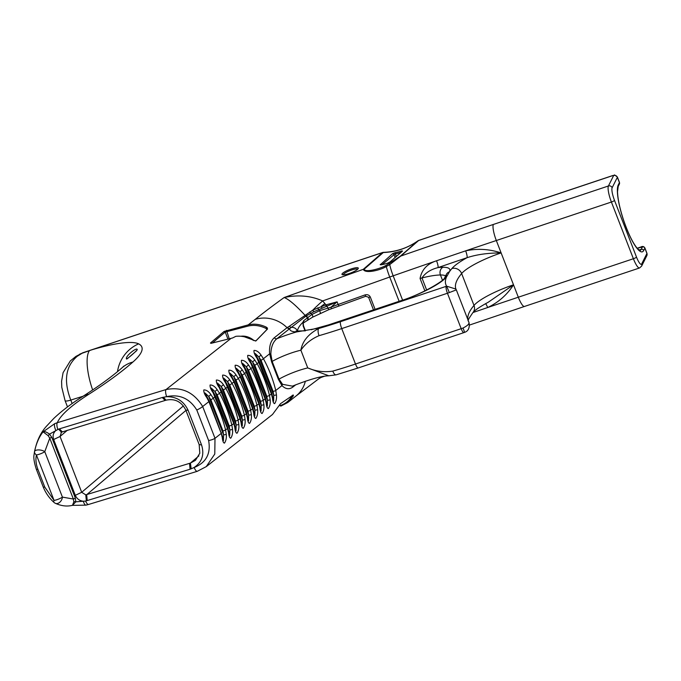<?xml version="1.0" encoding="UTF-8"?>
<svg xmlns="http://www.w3.org/2000/svg" width="681" height="681" viewBox="0 0 681 681"><rect width="100%" height="100%" fill="white"/><g stroke="black" fill="none" stroke-linecap="round" stroke-linejoin="round"><path stroke-width="1.02" d="M455.921 289.067L455.921 289.076A169.526 35.157 158.8 0 1 461.633 273.532A7.772 7.108 -140 0 0 451.903 268.544A177.298 36.765 -21.2 0 0 449.622 271.464L446.404 277.133A177.298 36.765 -21.2 0 0 446.642 286.19L449.341 292.558L456.33 289.885L455.921 289.067L446.642 286.19L340.466 321.704A130.156 26.993 158.8 0 1 318.725 328.489C308.374 333.971 302.424 341.207 300.883 350.196L307.752 367.919L328.838 375.801L336.159 374.831A5.831 2.264 -106.1 0 1 336.142 374.839A5.831 2.264 -106.1 0 1 332.771 371.111C324.224 372.439 315.882 371.375 307.752 367.919A27.104 5.618 -21.2 0 0 279.023 379.13L272.153 361.415L270.851 354.129C271.047 346.952 273.047 341.828 276.852 338.746A2.715 2.205 51.8 0 1 274.273 337.759C270.629 341.036 269.08 346.382 269.633 353.822L271.634 361.951L278.384 379.351L281.96 385.599C285.739 389.336 289.51 389.719 293.264 386.74L295.818 384.739M463.089 327.987C467.787 325.62 469.686 323.611 468.775 321.968L468.954 322.479C469.354 324.02 470.282 330.532 464.595 332.354L463.089 327.987A7.772 1.609 158.8 0 1 461.19 328.685L355.491 364.029A135.987 28.202 158.8 0 1 332.771 371.111M328.838 375.801C321.517 375.972 309.37 379.419 292.396 386.144L282.555 384.314L279.023 379.13L278.384 379.351M468.817 322.062L456.398 290.063L468.775 321.968M297.35 331.306A42.58 8.827 158.8 0 1 297.427 331.077A5.831 5.61 -160.7 0 0 291.34 327.34L289.731 328.608A2.715 2.205 51.8 0 1 287.152 327.621L289.731 328.608A48.402 10.036 -21.2 0 0 296.746 331.885L317.491 328.395A42.639 8.844 -21.2 0 1 318.725 328.489A5.831 2.264 73.9 0 0 319.031 335.673A135.987 28.202 -21.2 0 0 341.743 328.591L447.443 293.247A7.772 1.609 -21.2 0 0 449.341 292.558M271.634 361.951A2.715 0.834 -30.2 0 1 272.153 361.415A27.104 5.618 158.8 0 1 300.883 350.196C305.207 343.854 311.251 339.01 319.031 335.673M338.917 305.803L338.134 304.492A42.58 8.827 -21.2 0 0 330.983 307.199L331.443 308.629M365.774 296.226L364.99 294.924L338.134 304.492L337.095 301.836L326.505 304.713L326.889 306.195L337.095 301.836L330.983 307.199L319.542 310.715L311.932 314.469L303.573 320.794L302.917 322.292L303.19 326.029L305.062 330.864M305.428 330.813L303.437 325.688L303.241 323.237A1.941 1.09 -161.4 0 0 302.917 322.292C299.572 325.561 297.742 328.489 297.427 331.077M303.241 323.237L303.343 322.973A1.941 1.464 -125.3 0 0 303.573 320.794M326.225 306.476L325.876 304.867L312.826 310.11L289.408 326.199A2.715 2.162 -115.8 0 0 291.34 327.34L306.297 315.89L313.907 311.711L326.889 306.195L328.838 309.702L365.74 296.286L368.6 297.274M212.336 343.02L225.224 332.073L248.156 326.063C253.885 324.709 259.767 325.467 265.794 328.327L267.122 329.34L255.656 341.096M256.09 340.747L267.582 328.94L266.433 327.195C260.21 324.25 254.132 323.475 248.216 324.88L224.117 331.417L210.446 343.028L211.255 343.292L232.536 337.98L235.83 336.337C241.721 335.699 247.561 337.027 253.349 340.313L255.971 340.84M267.318 327.808L266.467 328.659L267.105 329.366L267.582 328.94M274.273 337.759L287.059 327.697A31.079 28.857 -143.2 0 0 255.213 319.372A609.095 126.308 158.8 0 1 284.181 297.512C288.863 299.342 295.843 305.301 305.122 315.388A2.715 2.111 -132.2 0 0 305.982 316.095M342.049 273.958A8.742 1.813 -21.2 0 0 342.313 274.707A8.742 1.813 -21.2 0 0 350.8 272.945A8.742 1.813 -21.2 0 0 358.249 268.527A8.742 1.813 -21.2 0 0 351.277 268.918A8.742 1.813 -21.2 0 0 342.049 273.958M279.738 405.621L280.912 406.08L279.797 405.442L280.955 406.063L287.74 402.505L293.17 396.121L293.205 394.997L280.495 403.688L272.511 414.474L206.266 466.638M280.163 405.561L280.955 406.063M279.184 405.587L279.653 405.467M292.328 395.32L291.996 395.899C289.289 400.666 285.356 403.884 280.197 405.553L279.789 404.505M292.736 395.32L293.511 395.329L293.205 394.997M206.258 466.621L214.779 454.023L215 438.3L221.214 433.405L222.261 437.44C222.627 441.041 223.351 442.939 224.458 443.135C226.015 440.845 226.62 437.892 226.271 434.291L225.573 429.975L227.48 428.468L228.535 432.503C228.901 436.095 229.633 437.994 230.731 438.198C232.289 435.9 232.893 432.954 232.536 429.353L231.838 425.038L233.753 423.539L234.809 427.566C235.166 431.158 235.898 433.056 236.997 433.261C238.563 430.962 239.167 428.017 238.81 424.416L238.112 420.109L240.027 418.602L241.074 422.637C241.44 426.229 242.172 428.119 243.27 428.323C244.837 426.025 245.441 423.08 245.083 419.479L244.385 415.172L246.301 413.665L247.348 417.7C247.714 421.292 248.446 423.19 249.544 423.395C251.102 421.096 251.706 418.143 251.357 414.542L250.659 410.234L252.574 408.728L253.621 412.763C253.979 416.355 254.711 418.253 255.818 418.457C257.375 416.159 257.98 413.214 257.631 409.604L256.933 405.297L258.84 403.79L259.895 407.825C260.261 411.418 260.993 413.307 262.091 413.512C263.649 411.222 264.254 408.268 263.896 404.676L263.198 400.36L265.113 398.853L266.16 402.888C266.526 406.48 267.258 408.379 268.357 408.583C269.923 406.276 270.527 403.331 270.17 399.738L269.472 395.423L271.387 393.916L272.434 397.951C272.8 401.543 273.532 403.441 274.63 403.637C276.197 401.347 276.792 398.402 276.443 394.801L275.745 390.485L281.96 385.599A2.715 2 -46.7 0 1 282.555 384.314M287.748 402.514L295.809 396.172A31.079 28.857 -143.2 0 0 295.92 396.087A31.079 28.857 -143.2 0 0 305.36 381.215M259.47 361.781L255.145 353.473L258.831 356.912L261.044 360.275A2.911 0.553 -28.9 0 0 263.419 358.708L261.002 354.997C258.746 351.847 256.405 350.332 253.996 350.434C253.741 352.426 254.745 354.997 257.001 358.146L271.387 393.916A2.911 0.928 162.7 0 0 271.693 393.295A2.911 0.928 162.7 0 1 271.693 393.295L259.47 361.781L257.146 363.645L254.728 359.934C252.464 356.776 250.131 355.261 247.722 355.371C247.467 357.355 248.471 359.926 250.727 363.084L265.113 398.853A2.911 0.928 162.7 0 0 265.42 398.232A2.911 0.928 162.7 0 1 265.42 398.223A2.911 0.928 162.7 0 1 265.42 398.232L253.196 366.719L250.872 368.583L248.463 364.871C246.199 361.722 243.866 360.206 241.449 360.309C241.202 362.292 242.198 364.863 244.453 368.021L258.84 403.79A2.911 0.928 162.7 0 0 259.146 403.169A2.911 0.928 162.7 0 1 259.146 403.161A2.911 0.928 162.7 0 1 259.146 403.169L246.922 371.647L244.964 367.817L244.453 368.021M240.657 376.584L236.324 368.285L240.018 371.715L242.232 375.078A2.911 0.553 -28.9 0 0 244.607 373.52L242.189 369.8C239.925 366.65 237.584 365.135 235.175 365.237C234.928 367.229 235.932 369.8 238.18 372.958L240.248 376.951L252.574 408.728A2.911 0.928 162.7 0 0 252.881 408.098A2.911 0.928 162.7 0 1 252.881 408.098L240.657 376.584L238.333 378.457L235.915 374.737C233.651 371.588 231.31 370.064 228.901 370.175C228.654 372.166 229.659 374.737 231.906 377.895L233.975 381.888L246.301 413.665A2.911 0.928 162.7 0 0 246.607 413.035A2.911 0.928 162.7 0 1 246.607 413.035L234.383 381.522L232.059 383.386L229.642 379.675C227.377 376.525 225.045 375.001 222.636 375.112C222.381 377.095 223.385 379.675 225.641 382.833L240.027 418.602A2.911 0.928 162.7 0 0 240.333 417.972L228.109 386.459L225.786 388.323L223.377 384.612C221.112 381.462 218.771 379.947 216.362 380.049C216.115 382.041 217.111 384.612 219.367 387.761L233.753 423.539A2.911 0.928 162.7 0 0 234.06 422.91A2.911 0.928 162.7 0 1 234.06 422.91L221.836 391.396L219.512 393.26L217.103 389.549C214.838 386.399 212.506 384.884 210.089 384.986C209.842 386.97 210.838 389.541 213.093 392.699L227.48 428.468A2.911 0.928 -17.3 0 0 227.786 427.847L227.786 427.847A2.911 0.928 -17.3 0 0 227.786 427.821L215.571 396.333L213.613 392.494L213.093 392.699M215.571 396.333L213.247 398.198A2.911 0.553 151.1 0 1 210.872 399.764L222.951 430.911A2.911 0.647 166.5 0 0 225.573 429.975C222.891 418.875 218.788 408.285 213.247 398.198L210.829 394.486C208.565 391.337 206.224 389.813 203.815 389.924C203.568 391.907 204.572 394.478 206.82 397.636L208.888 401.628L209.297 401.262L207.339 397.432L206.82 397.636M48.189 435.687L49.764 438.198L51.747 437.287L49.543 434.129C46.453 431.916 44.291 431.158 43.073 431.839L48.189 435.687L49.543 434.129L58.532 429.132L162.257 397.508L166.675 396.64C179.512 393.933 189.548 398.394 196.792 410.022L208.624 440.539A5.831 1.43 -14.4 0 0 215 438.3L202.674 406.514C193.932 392.205 181.725 386.553 166.036 389.558L57.323 422.705L54.812 423.599L43.073 431.839C39.089 436.93 36.238 443.493 34.518 451.529L34.05 454.763C33.437 457.785 34.186 462.569 36.28 469.107A5.831 1.209 158.8 0 1 36.272 469.09M226.271 434.291A2.911 0.69 175.6 0 1 223.572 434.844L223.453 440.624L222.551 436.674A2.911 1.285 167.7 0 1 222.261 437.44M210.829 394.486A2.911 0.477 142.3 0 1 208.658 396.393L210.872 399.764M207.339 397.432L204.964 392.963L208.658 396.393L223.572 434.844L222.951 430.911M232.536 429.353A2.911 0.69 175.6 0 1 229.846 429.907L229.727 435.678L228.825 431.745A2.911 1.285 167.7 0 1 228.535 432.503M217.103 389.549A2.911 0.477 142.3 0 1 214.932 391.464L217.145 394.827L229.225 425.974L229.846 429.907L214.932 391.464L211.238 388.025L213.613 392.494M221.836 391.396L217.511 383.088L221.206 386.527L223.411 389.89A2.911 0.553 -28.9 0 0 225.786 388.323C231.327 398.411 235.439 409 238.112 420.109A2.911 0.647 166.5 0 1 235.498 421.037L236.111 424.97A2.911 0.69 -4.4 0 0 238.81 424.416M223.377 384.612A2.911 0.477 -37.7 0 1 221.206 386.527L236.111 424.97L235.992 430.75L235.098 426.808A2.911 1.285 167.7 0 1 234.809 427.566M219.878 387.557L219.367 387.761M228.109 386.459L223.785 378.159L227.471 381.59L229.684 384.952A2.911 0.553 -28.9 0 0 232.059 383.386C237.601 393.473 241.712 404.071 244.385 415.172A2.911 0.647 166.5 0 1 241.764 416.1L242.385 420.032A2.911 0.69 -4.4 0 0 245.083 419.479M229.642 379.675A2.911 0.477 -37.7 0 1 227.471 381.59L242.385 420.032L242.266 425.812L241.372 421.871A2.911 1.285 167.7 0 1 241.074 422.637M226.152 382.628L225.641 382.833M234.383 381.522L230.059 373.222L233.745 376.653L235.958 380.015A2.911 0.553 -28.9 0 0 238.333 378.457C243.875 388.536 247.978 399.134 250.659 410.234A2.911 0.647 166.5 0 1 248.037 411.171L248.659 415.104A2.911 0.69 -4.4 0 0 251.357 414.542M235.915 374.737A2.911 0.477 -37.7 0 1 233.745 376.653L248.659 415.104L248.539 420.875L247.637 416.934A2.911 1.285 167.7 0 1 247.348 417.7M232.425 377.691L231.906 377.895M246.931 371.647L244.607 373.52C250.14 383.599 254.251 394.197 256.933 405.297A2.911 0.647 166.5 0 1 254.311 406.234L254.932 410.166A2.911 0.69 -4.4 0 0 257.631 409.604M242.189 369.8A2.911 0.477 -37.7 0 1 240.018 371.715L254.932 410.166L254.813 415.938L253.911 411.996A2.911 1.285 167.7 0 1 253.621 412.763M238.699 372.754L238.18 372.958M244.973 367.817L242.598 363.348L246.292 366.778L248.497 370.149A2.911 0.553 -28.9 0 0 250.872 368.583C256.414 378.67 260.525 389.26 263.198 400.36A2.911 0.647 166.5 0 1 260.585 401.296L261.206 405.229A2.911 0.69 -4.4 0 0 263.896 404.676M248.463 364.871A2.911 0.477 -37.7 0 1 246.292 366.778L261.206 405.229L261.078 411.001L260.185 407.059A2.911 1.285 167.7 0 1 259.895 407.825M253.196 366.719L248.871 358.402L252.557 361.841L254.771 365.212A2.911 0.553 -28.9 0 0 257.146 363.645C262.687 373.733 266.799 384.322 269.472 395.423A2.911 0.647 166.5 0 1 266.858 396.359L267.471 400.292A2.911 0.69 -4.4 0 0 270.17 399.738M254.728 359.934A2.911 0.477 -37.7 0 1 252.557 361.841L267.471 400.292L267.352 406.072L266.458 402.13A2.911 1.285 167.7 0 1 266.16 402.888M251.238 362.879L250.727 363.084M270.851 354.129A2.715 1.149 -2.4 0 1 269.633 353.822L263.419 358.708C268.961 368.796 273.064 379.385 275.745 390.485A2.911 0.647 166.5 0 1 273.124 391.422L273.745 395.355A2.911 0.69 -4.4 0 0 276.443 394.801M261.002 354.997A2.911 0.477 -37.7 0 1 258.831 356.912L273.745 395.355L273.626 401.126L272.723 397.193A2.911 1.285 167.7 0 1 272.434 397.951M257.512 357.942L257.001 358.146M126.453 358.904L126.606 359.049C130.028 356.682 133.561 353.618 137.213 349.847C137.809 346.271 125.091 356.112 126.453 358.904L126.913 358.972M343.215 274.843A7.772 1.609 158.8 0 1 343.292 274.545A7.772 1.609 158.8 0 1 350.468 270.425A7.772 1.609 158.8 0 1 357.67 269.233M382.075 264.628L395.065 253.868L395.167 252.634L392.69 253.579L380.236 264.79M165.142 400.454L166.011 400.19C174.804 398.3 181.393 401.586 185.777 410.03L199.175 444.582L199.805 453.265L195.438 460.339L190.408 463.089L85.78 494.866L81.694 492.286L60.047 436.478L61.46 432.18L165.142 400.454L162.257 397.508M380.977 264.824L380.287 264.39L381.266 264.781A58.277 49.441 -131.1 0 0 387.727 263.121L390.136 261.853L402.548 251.051L401.739 250.94L401.747 251.749M402.548 251.051L401.688 250.957A58.277 49.441 48.9 0 1 395.218 252.617L395.167 252.634M395.065 253.868L395.125 253.86A59.247 50.266 -131.1 0 0 400.998 252.396M364.105 269.25L383.284 252.54C396.121 252.004 407.664 248.105 417.896 240.853L400.079 256.379L385.914 265.513C379.411 269.038 365.442 272.698 364.105 269.25A2.911 2.469 -131.1 0 0 363.305 269.318C364.922 273.881 379.657 270.493 386.306 266.552L389.728 264.611L400.777 256.056L418.602 240.529A2.911 2.469 -131.1 0 0 417.896 240.853A2.911 0.783 -125.8 0 1 417.93 240.827A2.911 0.783 -125.8 0 1 417.981 240.793M324.565 376.201L321.236 377.393L324.088 376.278M400.079 256.379A2.911 2.469 48.9 0 1 400.777 256.056A1726.199 357.968 -21.2 0 1 493.342 224.458L608.422 185.981A2.911 2.775 26.6 0 1 612.151 187.735L617.369 177.281A3.882 0.809 -21.2 0 0 617.403 177.086C612.534 173.204 615.462 175.894 612.985 175.46L418.713 240.427A2.911 0.638 -108.5 0 1 418.858 240.444M91.867 349.787A2.911 0.638 71.5 0 0 91.722 349.762A2.911 0.638 71.5 0 0 91.612 349.872L382.484 252.608A2.911 2.469 -131.1 0 1 383.284 252.54A2.911 0.426 -91.7 0 1 383.429 252.353A2.911 2.911 0 0 0 382.586 252.506A2.911 0.638 71.5 0 0 382.484 252.608L363.305 269.318L284.181 297.512C298.159 294.601 310.979 295.75 322.658 300.934L389.711 277.039A13.594 1.762 -109.6 0 1 386.306 266.552L385.914 265.513M61.026 432.503L61.46 432.18L58.532 429.132M127.424 358.64L136.575 350.741M79.796 354.077L91.612 349.872A73.395 15.22 -21.2 0 1 138.635 343.854A105.555 21.886 -21.2 0 1 132.906 362.037A301.487 62.524 -21.2 0 1 88.853 394.248A138.49 28.721 158.8 0 0 57.323 422.705A5.831 1.924 -107 0 0 57.817 429.388M65.061 400.615A7.772 1.609 -21.2 0 0 65.078 400.649A7.772 1.609 -21.2 0 0 70.79 400.087C63.418 380.849 65.563 366.25 77.225 356.291L82.614 352.92A2.911 0.638 -108.7 0 1 82.724 352.792A2.911 0.638 -108.7 0 1 82.75 352.784L75.914 356.401A7.772 2.903 -123.7 0 0 75.804 356.478M44.759 487.06A5.831 1.209 158.8 0 1 43.158 486.83C45.618 492.916 49.219 498.1 53.969 502.382A5.831 1.873 -47.7 0 1 54.054 500.399L44.759 487.06L37.889 469.337C35.948 464.076 35.455 459.275 36.416 454.942A5.831 3.711 -167.9 0 1 34.518 451.529A5.831 2.537 9.8 0 1 38.664 449.92A5.831 2.537 9.8 0 1 44.776 451.656L49.764 438.198L73.369 499.045L75.353 498.134L51.747 437.287M53.935 502.357A5.831 5.831 0 0 0 55.178 503.233A5.831 4.146 117.6 0 0 59.724 502.306A5.831 4.146 117.6 0 0 62.414 497.113L73.369 499.045L73.837 501.803A1.941 0.664 -171.5 0 1 75.804 501.829L75.353 498.134M73.837 501.803L72.458 505.37L75.804 501.829L85.61 501.046A5.831 1.924 73 0 0 88.573 504.459L85.968 505.14A5.831 1.822 -102.3 0 1 83.303 501.225C79.549 500.799 76.876 498.841 75.302 495.334L81.694 492.286L183.419 405.91M72.45 505.362L85.968 505.14A5.831 1.822 -102.3 0 0 86.01 505.132M62.414 497.113A5.831 1.209 158.8 0 1 54.054 500.399L36.416 454.942A5.831 1.209 -21.2 0 0 44.776 451.656L62.414 497.113M166.675 396.64A5.831 1.924 -107 0 1 166.036 389.558L231.2 338.27M208.624 440.539C210.982 453.665 206.164 462.654 194.17 467.515A5.831 1.924 73 0 0 197.286 471.312A5.831 1.924 73 0 0 197.337 471.295M194.17 467.515L190.076 469.235L85.61 501.046M193.957 467.575C202.044 462.169 204.572 454.627 201.55 444.948L188.152 410.405C183.819 401.126 176.592 396.563 166.47 396.708M86.351 500.858L85.78 494.866M54.812 423.599A5.831 2.009 -111.7 0 0 55.876 430.52C53.22 432.903 52.48 435.9 53.654 439.526L75.302 495.334M485.519 303.7A5.831 1.158 -108.7 0 1 487.656 307.54C498.424 302.424 507.039 294.847 513.508 284.811L488.277 302.211M426.655 290.029L421.973 277.942C425.336 272.894 430.69 269.438 438.045 267.59A5.831 1.056 71 0 0 436.564 260.772C427.149 263.828 421.65 269.736 420.075 278.52L424.884 290.906M449.622 271.464A44.682 9.262 -21.2 0 0 442.922 267.275A56.378 11.688 -21.2 0 0 438.045 267.59A1706.773 353.941 158.8 0 1 467.047 257.69A5.831 1.158 71.3 0 0 465.659 250.846A1712.604 355.15 158.8 0 1 496.321 240.521L611.402 202.036A2.911 0.604 -21.2 0 0 614.492 200.35A10.683 2.324 -108.5 0 1 612.151 187.735M451.903 268.544A46.01 9.543 -21.2 0 1 467.047 257.69C476.726 254.515 488.09 252.923 501.131 252.923C489.264 249.016 477.441 248.327 465.659 250.846A1712.604 355.15 158.8 0 0 436.564 260.772A1712.604 355.15 158.8 0 0 393.167 275.822A13.594 2.111 -109.3 0 1 389.728 264.611L389.285 263.76M293.562 385.659A2.715 2.205 -128.2 0 0 293.264 386.74M289.408 326.199L287.152 327.621M321.985 308.161L321.372 306.297A23.307 3.746 141.8 0 1 324.914 303.598L322.658 300.934A23.307 3.431 137.8 0 0 312.826 310.11A2.715 1.098 -115.4 0 0 313.907 311.711M320.547 376.942L319.193 378.457L321.236 377.393M336.142 374.839L358.121 367.987A5.831 1.268 -108.5 0 1 355.491 364.029L341.743 328.591A5.831 1.268 71.5 0 1 340.466 321.704M358.121 367.987L463.821 332.643A5.831 1.268 -108.5 0 1 461.19 328.685L447.443 293.247A5.831 1.268 71.5 0 1 446.166 286.36M317.491 328.395A48.402 10.036 -21.2 0 0 328.497 325.058L400.428 301.011A44.682 9.262 -21.2 0 0 446.404 277.133M296.746 331.885A42.639 8.844 -21.2 0 0 276.852 338.746L289.638 328.685M383.429 252.362C396.24 251.868 407.74 248.02 417.93 240.827A2.911 2.911 0 0 1 418.713 240.427A2.911 0.638 -108.5 0 0 418.602 240.529L612.874 175.57L613.649 175.528L608.422 185.981A13.594 2.962 71.5 0 0 611.402 202.036L633.398 258.737L518.318 297.214L513.508 284.811A38.238 7.934 -21.2 0 0 474.002 305.42A7.772 7.108 40 0 1 472.972 312.519C468.962 318.24 467.404 321.057 468.298 320.972M513.508 284.811L501.131 252.923A38.238 7.934 158.8 0 0 461.633 273.532L474.002 305.42A169.526 35.157 -21.2 0 0 467.966 319.883M375.078 309.344L370.319 297.061L368.6 297.299L373.477 309.872M370.319 297.061C369.247 295.001 367.468 294.286 364.99 294.924M307.284 320.317A1.941 1.345 -123 0 0 307.31 320.291A1.941 1.345 -123 0 0 307.225 317.712A5.831 3.882 -109.6 0 0 305.939 316.12A2.715 2.111 48.3 0 1 305.088 315.414M305.394 315.141A2.715 2.069 49.4 0 0 306.297 315.89A5.831 3.797 -110.9 0 1 307.582 317.414A1.941 1.319 57.5 0 1 307.71 320.036A1.941 1.319 57.5 0 1 307.497 320.138M312.153 317.346A1.941 1.013 -118.7 0 0 312.4 317.278A1.941 1.013 -118.7 0 0 311.932 314.469A5.831 2.971 -116.2 0 0 310.774 313.294A2.715 1.464 61.1 0 1 309.659 312.017M320.087 313.379A1.941 0.536 -114.7 0 0 320.215 313.371A1.941 0.536 -114.7 0 0 319.542 310.715A5.831 1.737 -118 0 0 318.631 309.557A2.715 0.545 69.3 0 1 317.806 307.718M328.812 309.676L312.4 317.278L303.334 322.973M267.565 328.957L267.105 329.366M255.213 319.372L248.216 324.88L248.156 326.063M265.794 328.327L266.433 327.195M248.114 326.071L248.165 324.888M226.501 330.345L229.25 338.763M224.117 331.417L225.224 332.073L227.948 339.087M210.446 343.028L210.999 343.352M293.17 396.121L291.996 395.899M254.166 340.704A16.514 13.867 -130.3 0 0 240.887 336.261M266.467 328.659L266.841 329.621M196.792 410.022A5.831 0.962 -27.9 0 0 202.674 406.514L208.888 401.628L221.214 433.405A2.911 0.928 -17.3 0 0 221.521 432.784A2.911 0.928 -17.3 0 0 221.521 432.775A2.911 0.928 -17.3 0 0 221.512 432.758M217.145 394.827A2.911 0.553 151.1 0 0 219.512 393.26C225.053 403.348 229.165 413.937 231.838 425.038A2.911 0.647 166.5 0 1 229.225 425.974M223.411 389.89L235.498 421.037M240.325 417.955A2.911 0.928 162.7 0 1 240.333 417.972L241.372 421.871M229.684 384.952L241.764 416.1M235.958 380.015L248.037 411.171M242.232 375.078L254.311 406.234M248.497 370.149L260.585 401.296M254.771 365.212L266.858 396.359M261.044 360.275L273.124 391.422M34.059 454.704C35.957 442.361 40.349 432.597 47.236 425.412L53.722 418.509C61.528 411.094 71.088 403.807 82.418 396.657A34.969 23.767 57.5 0 1 88.853 394.248M82.418 396.657C99.222 385.889 112.484 376.218 122.214 367.646A34.969 29.743 48.7 0 1 132.906 362.037M117.498 371.647A34.969 33.607 -63.6 0 1 138.635 343.854M392.69 253.579L393.89 254.336L395.125 257.52M198.878 455.895L190.408 463.089L191.182 468.86M395.218 252.617L396.18 256.592M401.696 251.791L401.688 250.957M399.126 301.3L389.711 277.039A137.92 28.602 158.8 0 1 393.167 275.822L402.59 300.134M87.219 500.595L86.683 494.712L185.93 410.43M53.654 439.526L60.047 436.478L67.368 430.264M613.649 175.528A2.911 2.775 26.6 0 1 617.369 177.281L619.438 182.602L618.263 184.951A35.94 7.823 71.5 0 0 626.145 227.394A35.94 7.823 71.5 0 0 643.69 250.506L644.864 248.156L646.924 253.468L641.698 263.922A10.683 2.324 -108.5 0 1 636.488 257.052L614.492 200.35M646.831 255.673L646.95 253.272A3.882 0.809 158.8 0 1 646.924 253.468A2.911 2.775 -153.4 0 1 646.831 255.673L641.613 266.126L639.536 267.974A13.594 2.962 71.5 0 1 633.398 258.737A2.911 0.604 -21.2 0 0 636.488 257.052M641.613 266.126A2.911 2.775 -153.4 0 0 641.698 263.922M89.603 350.477A2.911 0.638 71.5 0 0 89.577 350.485A2.911 0.638 71.5 0 0 89.475 350.596A34.969 11.16 -107.1 0 0 92.659 389.949M619.463 182.397A3.882 0.809 158.8 0 1 619.438 182.602A1.941 1.856 -153.4 0 1 619.378 184.066L619.463 182.397L617.403 177.086M637.195 248.284L642.379 246.982A1.941 1.856 26.6 0 1 644.864 248.156A3.882 0.809 -21.2 0 0 644.89 247.952L646.95 253.272M642.379 246.982L641.204 249.34A1.941 1.856 26.6 0 1 643.69 250.506M639.025 250.063L641.204 249.34A33.999 7.406 -108.5 0 1 639.987 250.557L637.535 248.667C633.041 243.406 628.461 234.111 623.796 220.78C619.872 208.922 617.778 199.235 617.522 191.71L618.203 186.424A1.941 1.856 -153.4 0 0 618.263 184.951M37.889 469.337A5.831 1.209 158.8 0 1 36.28 469.115L43.158 486.83M190.076 469.235L189.539 463.352M188.152 410.405L185.777 410.03M199.175 444.582L201.55 444.948M163.389 397.202L166.011 400.19M59.4 428.868L62.294 431.814M639.536 267.974L524.455 306.459A13.594 2.962 71.5 0 1 518.318 297.214A1712.604 355.15 -21.2 0 0 487.656 307.54A1712.604 355.15 -21.2 0 0 472.946 312.545C474.827 310.187 480.011 306.705 488.515 302.083M442.463 280.189L440.445 274.979A50.547 10.479 158.8 0 0 421.973 277.942A5.831 1.209 -21.2 0 0 420.075 278.52M445.612 275.916A38.851 8.053 158.8 0 0 440.445 274.979A5.831 4.988 -90.7 0 1 442.922 267.275M326.505 304.713L325.876 304.867L324.914 303.598M444.633 277.874A5.831 5.559 26.6 0 1 444.633 277.865A5.831 5.559 26.6 0 1 447.528 275.252M449.443 271.779A5.831 5.559 26.6 0 0 446.336 274.469L444.633 277.865C444.472 280.598 421.394 294.473 400.641 300.798A5.831 1.268 71.5 0 0 400.428 301.011M400.641 300.798L328.71 324.846A5.831 1.268 71.5 0 0 328.497 325.058M501.131 252.923L496.321 240.521A13.594 2.962 -108.5 0 1 493.342 224.458M77.225 356.291A7.772 2.903 -123.7 0 0 75.914 356.401L70.305 360.956L63.086 372.669L61.596 381.19L61.767 387.208L65.078 400.649L67.504 406.915M72.126 403.552L70.79 400.087A641.374 132.999 158.8 0 1 83.125 396.206M463.821 332.643L464.595 332.362M279.482 405.016L279.704 405.578M222.551 436.674L209.297 401.271M228.825 431.745L227.786 427.847M235.098 426.808L234.06 422.91M247.637 416.934L246.607 413.035M253.911 411.996L252.872 408.098M260.185 407.059L259.146 403.161M266.458 402.13L265.42 398.223M272.723 397.193L271.693 393.295M122.214 367.646L123.874 366.055M244.377 336.797L251.91 339.53M382.586 252.506L82.724 352.792M637.161 248.25L640.915 246.99C642.566 246.071 643.894 246.394 644.89 247.952M618.203 186.424L619.378 184.066M55.187 503.233C61.213 505.974 66.908 506.69 72.271 505.37M206.283 466.604L197.286 471.312L88.573 504.459M319.193 378.457L295.92 396.087M305.233 330.838L295.963 331.06L296.882 331.868M311.132 329.757L328.71 324.846M469.405 325.092L524.455 306.459"/></g></svg>
